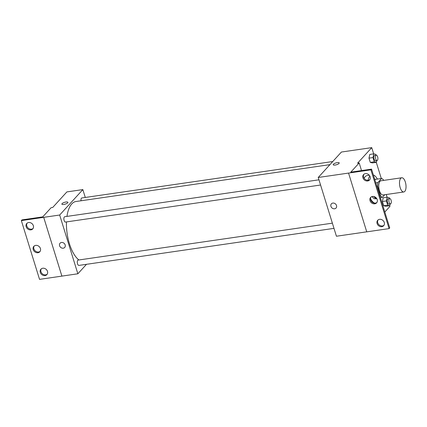 <?xml version="1.0" encoding="UTF-8"?>
<svg xmlns="http://www.w3.org/2000/svg" width="427" height="427" viewBox="0 0 427 427"><rect width="100%" height="100%" fill="white"/><g stroke="black" fill="none" stroke-linecap="round" stroke-linejoin="round"><path stroke-width="0.64" d="M404.785 191.397A7.174 3.138 -98.3 0 1 403.798 191.969A7.174 3.138 -98.3 0 1 399.661 185.318A7.174 3.138 -98.3 0 1 401.738 177.765A7.174 3.138 -98.3 0 1 405.65 183.204A7.174 3.138 -98.3 0 1 404.785 191.397M403.798 191.969L383.046 194.984A7.174 3.138 -98.3 0 1 378.909 188.334A7.174 3.138 -98.3 0 1 380.985 180.781L401.738 177.765M383.585 180.402L383.43 179.911A9.634 4.217 -98.3 0 0 381.631 178.465L377.852 182.607A9.634 4.217 -98.3 0 0 377.639 186.273L380.601 195.849A9.634 4.217 -98.3 0 0 382.4 197.301L384.738 194.739M374.169 196.617L374.5 196.735M379.849 195.961L380.601 195.849M376.886 186.38L377.639 186.273M374.217 196.778A9.634 4.217 -98.3 0 0 376.016 198.229L376.422 198.171M380.356 197.6L382.4 197.301M381.631 178.465L375.248 179.388L374.853 179.82M373.865 196.537A9.864 4.318 81.7 0 0 376.721 198.592M375.616 179.335A9.864 4.318 81.7 0 0 374.607 179.03M376.742 198.619L375.456 198.806A9.864 4.318 -98.3 0 1 372.12 196.543M375.808 182.905L377.852 182.607M374.863 203.151A14.347 6.277 -98.3 0 1 370.492 198.656M368.021 180.29A14.347 6.277 -98.3 0 1 369.867 176.127M373.353 174.974A14.347 6.277 -98.3 0 1 377.393 179.078M364.156 178.278A14.347 6.277 -98.3 0 1 367.188 175.534L369.28 175.23M384.818 212.011L389.931 206.401L389.718 205.707M387.092 197.226L386.254 194.515M381.295 178.513L376.294 162.351M373.668 153.869L371.741 147.635L357.57 163.194L359.166 162.959L350.797 172.145L371.543 169.129L370.898 169.839L318.238 177.477L336.428 236.238L366.74 231.834L348.555 173.084M389.547 198.582L389.291 197.744L387.182 197.21L383.195 197.792L382.4 201.501L383.713 205.739L385.821 206.273L389.808 205.691L390.187 203.925M376.128 155.225L375.867 154.387L373.764 153.853L369.771 154.435L368.981 158.145L370.294 162.388L372.397 162.917L376.39 162.34L376.769 160.568M371.543 169.129L389.734 227.895L389.093 228.6L366.745 231.845M371.741 147.635L341.413 152.039L318.238 177.477M331.4 203.818A3.138 2.658 -137.7 0 0 330.925 206.337A3.138 2.658 42.3 0 1 331.4 203.818A3.138 2.658 42.3 0 1 335.505 203.967A3.138 2.658 42.3 0 1 336.038 208.045A3.138 2.658 42.3 0 1 333.209 208.648A3.138 2.658 42.3 0 1 330.925 206.337A3.138 2.658 -137.7 0 0 333.209 208.648A3.138 2.658 -137.7 0 0 336.038 208.045M339.209 162.906A3.138 0.955 -17.2 0 0 337.335 162.596A3.138 0.955 162.8 0 1 339.209 162.9A3.138 0.955 162.8 0 1 336.492 164.742A3.138 0.955 162.8 0 1 333.215 164.758A3.138 0.955 162.8 0 1 337.335 162.596A3.138 0.955 -17.2 0 0 333.215 164.758M389.093 228.6L370.898 169.839M379.55 219.329A4.035 3.416 -137.7 0 0 377.703 220.279A4.035 3.416 -137.7 0 0 378.386 225.525A4.035 3.416 -137.7 0 0 383.67 225.718A4.035 3.416 -137.7 0 0 383.772 221.405A4.035 3.416 -137.7 0 0 379.55 219.329M365.4 173.624A4.035 3.416 -137.7 0 0 363.553 174.574A4.035 3.416 -137.7 0 0 364.236 179.82A4.035 3.416 -137.7 0 0 369.52 180.013A4.035 3.416 -137.7 0 0 369.622 175.7A4.035 3.416 -137.7 0 0 365.4 173.624M372.472 196.473A4.035 3.416 -137.7 0 0 370.625 197.429A4.035 3.416 -137.7 0 0 371.309 202.67A4.035 3.416 -137.7 0 0 376.593 202.862A4.035 3.416 -137.7 0 0 376.699 198.55A4.035 3.416 -137.7 0 0 372.472 196.473M361.525 170.587L359.166 162.959M378.055 219.953A4.035 3.416 -137.7 0 0 379.027 224.815A4.035 3.416 -137.7 0 0 383.958 225.339M363.905 174.248A4.035 3.416 -137.7 0 0 364.882 179.11A4.035 3.416 -137.7 0 0 369.814 179.634M370.978 197.103A4.035 3.416 -137.7 0 0 371.954 201.966A4.035 3.416 -137.7 0 0 376.886 202.483M78.899 259.974A30.493 13.344 -98.3 0 1 66.473 221.912M66.954 216.404A30.493 13.344 -98.3 0 1 75.969 201.512L329.943 164.63M320.57 185.014L65.475 222.056A2.69 1.18 -98.3 0 1 63.927 219.563A2.69 1.18 -98.3 0 1 64.707 216.735L318.958 179.81M333.994 228.365L78.899 265.413A2.69 1.18 -98.3 0 1 77.346 262.92A2.69 1.18 -98.3 0 1 78.125 260.086L332.382 223.161M81.023 200.781A2.69 1.18 -98.3 0 1 81.803 197.968L332.777 161.523M85.277 197.461L82.843 189.593L59.668 215.027L77.858 273.787L86.494 264.308M60.058 243.219A3.138 2.658 -137.7 0 0 59.583 245.738A3.138 2.658 42.3 0 1 60.058 243.219A3.138 2.658 42.3 0 1 64.167 243.369A3.138 2.658 42.3 0 1 64.696 247.446A3.138 2.658 42.3 0 1 61.867 248.055A3.138 2.658 42.3 0 1 59.583 245.738A3.138 2.658 -137.7 0 0 61.867 248.055A3.138 2.658 -137.7 0 0 64.701 247.446M82.843 189.593L66.879 191.91L52.708 207.463L51.112 207.693L42.743 216.879L21.996 219.894L21.35 220.599L43.703 217.343L61.894 276.109L77.858 273.787M43.703 217.343L59.668 215.027M43.698 217.354L61.888 276.12L39.54 279.365L21.35 220.599M67.872 202.307A3.138 0.955 -17.2 0 0 65.998 201.998A3.138 0.955 162.8 0 1 67.872 202.307A3.138 0.955 162.8 0 1 65.155 204.149A3.138 0.955 162.8 0 1 61.872 204.165A3.138 0.955 162.8 0 1 65.998 201.998A3.138 0.955 -17.2 0 0 61.872 204.165M35.692 245.381A4.035 3.416 -137.7 0 0 33.845 246.336A4.035 3.416 -137.7 0 0 34.528 251.578A4.035 3.416 -137.7 0 0 39.812 251.77A4.035 3.416 -137.7 0 0 39.919 247.457A4.035 3.416 -137.7 0 0 35.692 245.381M30.893 229.875A4.035 3.416 -137.7 0 0 32.74 228.92A4.035 3.416 -137.7 0 0 32.057 223.679A4.035 3.416 -137.7 0 0 26.773 223.481A4.035 3.416 -137.7 0 0 26.666 227.799A4.035 3.416 -137.7 0 0 30.893 229.875M45.043 275.58A4.035 3.416 -137.7 0 0 46.885 274.625A4.035 3.416 -137.7 0 0 46.201 269.384A4.035 3.416 -137.7 0 0 40.923 269.186A4.035 3.416 -137.7 0 0 40.816 273.504A4.035 3.416 -137.7 0 0 45.043 275.58M34.197 246.011A4.035 3.416 -137.7 0 0 35.174 250.873A4.035 3.416 -137.7 0 0 40.106 251.391M27.125 223.156A4.035 3.416 -137.7 0 0 27.472 227.324A4.035 3.416 -137.7 0 0 31.534 229.166A4.035 3.416 -137.7 0 0 33.034 228.541M41.27 268.861A4.035 3.416 -137.7 0 0 41.622 273.029A4.035 3.416 -137.7 0 0 45.684 274.871A4.035 3.416 -137.7 0 0 47.178 274.246M387.182 197.21L386.392 200.92L387.705 205.163L389.808 205.691M390.481 203.882L388.885 204.111A2.69 1.18 -98.3 0 1 387.332 201.619A2.69 1.18 -98.3 0 1 388.111 198.79L389.707 198.555A2.69 1.18 -98.3 0 1 391.175 200.594A2.69 1.18 -98.3 0 1 390.849 203.668A2.69 1.18 -98.3 0 1 390.481 203.882A2.69 1.18 -98.3 0 1 388.928 201.389A2.69 1.18 -98.3 0 1 389.707 198.555M383.195 197.792L382.4 201.501L386.392 200.92M382.4 201.501L383.713 205.739L387.705 205.163M383.713 205.739L385.821 206.273M373.764 153.853L372.974 157.568L374.287 161.806L376.39 162.34M377.062 160.525L375.461 160.76A2.69 1.18 -98.3 0 1 373.913 158.268A2.69 1.18 -98.3 0 1 374.692 155.433L376.288 155.204A2.69 1.18 -98.3 0 1 377.756 157.243A2.69 1.18 -98.3 0 1 377.431 160.312A2.69 1.18 -98.3 0 1 377.062 160.525A2.69 1.18 -98.3 0 1 375.509 158.033A2.69 1.18 -98.3 0 1 376.288 155.204M369.771 154.435L368.981 158.145L372.974 157.568M368.981 158.145L370.294 162.388L374.287 161.806M370.294 162.388L372.397 162.917"/></g></svg>
